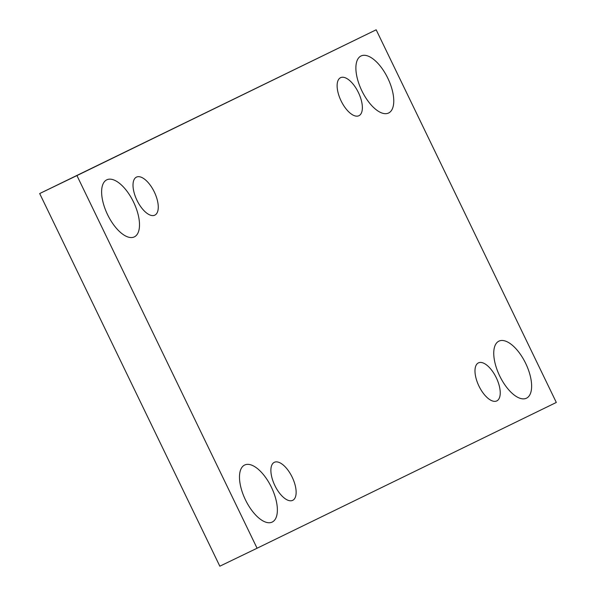 <?xml version="1.0" encoding="UTF-8"?>
<svg xmlns="http://www.w3.org/2000/svg" width="596" height="596" viewBox="0 0 596 596"><rect width="100%" height="100%" fill="white"/><g stroke="black" fill="none" stroke-linecap="round" stroke-linejoin="round"><path stroke-width="0.89" d="M257.077 548.231L556.314 402.449L376.173 29.8L39.686 193.551L219.827 566.2L257.077 548.231L76.936 175.582L39.686 193.551M376.173 29.8L76.936 175.582M107.585 214.672A31.677 14.431 64.2 0 0 134.323 236.888A31.677 14.431 64.2 0 0 133.556 202.081A31.677 14.431 64.2 0 0 106.796 179.821A31.677 14.431 64.2 0 0 107.585 214.672M361.854 90.801A31.677 14.431 64.2 0 0 388.585 113.016A31.677 14.431 64.2 0 0 387.817 78.21A31.677 14.431 64.2 0 0 361.057 55.957A31.677 14.431 64.2 0 0 361.854 90.801M245.455 499.865A31.677 14.431 64.2 0 0 272.193 522.074A31.677 14.431 64.2 0 0 271.426 487.275A31.677 14.431 64.2 0 0 244.665 465.014A31.677 14.431 64.2 0 0 245.455 499.865M499.716 375.994A31.677 14.431 64.2 0 0 526.454 398.202A31.677 14.431 64.2 0 0 525.687 363.404A31.677 14.431 64.2 0 0 498.927 341.143A31.677 14.431 64.2 0 0 499.716 375.994M478.417 362.882A21.121 9.618 -115.8 0 1 478.432 362.875A21.121 9.618 -115.8 0 1 496.274 377.715A21.121 9.618 -115.8 0 1 496.788 400.914A21.121 9.618 -115.8 0 1 478.953 386.089A21.121 9.618 -115.8 0 1 478.417 362.882M274.316 462.317A21.121 9.618 -115.8 0 1 274.331 462.31A21.121 9.618 -115.8 0 1 292.174 477.15A21.121 9.618 -115.8 0 1 292.681 500.349A21.121 9.618 -115.8 0 1 274.853 485.524A21.121 9.618 -115.8 0 1 274.316 462.317M136.447 177.124A21.121 9.618 -115.8 0 1 136.462 177.116A21.121 9.618 -115.8 0 1 154.304 191.957A21.121 9.618 -115.8 0 1 154.818 215.156A21.121 9.618 -115.8 0 1 136.983 200.33A21.121 9.618 -115.8 0 1 136.447 177.124M340.554 77.689A21.121 9.618 -115.8 0 1 340.569 77.681A21.121 9.618 -115.8 0 1 358.405 92.522A21.121 9.618 -115.8 0 1 358.919 115.721A21.121 9.618 -115.8 0 1 341.091 100.895A21.121 9.618 -115.8 0 1 340.554 77.689"/></g></svg>
